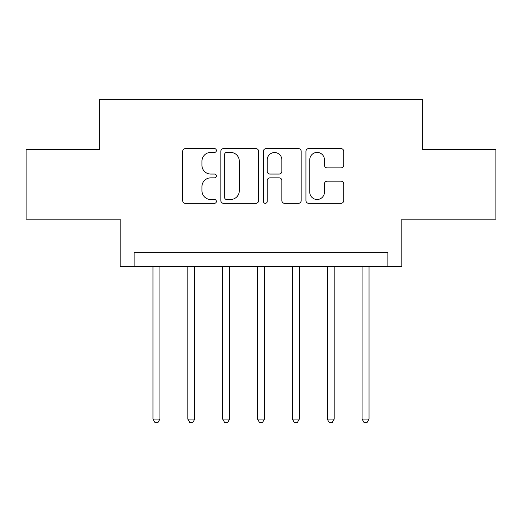 <?xml version="1.0" encoding="UTF-8"?>
<svg xmlns="http://www.w3.org/2000/svg" width="522" height="522" viewBox="0 0 522 522"><rect width="100%" height="100%" fill="white"/><g stroke="black" fill="none" stroke-linecap="round" stroke-linejoin="round"><path stroke-width="0.78" d="M216.389 150.512A1.918 1.918 0 0 0 214.477 148.594L185.395 148.594A2.734 2.734 0 0 0 182.661 151.334L182.661 200.592A2.734 2.734 0 0 0 185.395 203.332L214.477 203.332A1.918 1.918 0 0 0 216.389 201.414A1.918 1.918 0 0 0 214.477 199.495L210.712 199.495A8.757 8.757 0 0 1 201.955 190.739L201.955 186.635A8.757 8.757 0 0 1 210.712 177.878L214.477 177.878A1.918 1.918 0 0 0 216.389 175.96A1.918 1.918 0 0 0 214.477 174.048L210.712 174.048A8.757 8.757 0 0 1 201.955 165.291L201.955 161.181A8.757 8.757 0 0 1 210.712 152.424L214.477 152.424A1.918 1.918 0 0 0 216.389 150.512M340.983 167.888A2.734 2.734 0 0 0 343.717 165.154L343.717 151.334A2.734 2.734 0 0 0 340.983 148.594L308.685 148.594A2.734 2.734 0 0 0 305.951 151.334L305.951 200.592A2.734 2.734 0 0 0 308.685 203.332L340.983 203.332A2.734 2.734 0 0 0 343.717 200.592L343.717 183.901A2.734 2.734 0 0 0 340.983 181.16L327.163 181.16A2.734 2.734 0 0 0 324.423 183.901L324.423 192.174A7.321 7.321 0 0 1 317.102 199.495A7.321 7.321 0 0 1 309.781 192.174L309.781 159.745A7.321 7.321 0 0 1 317.102 152.424A7.321 7.321 0 0 1 324.423 159.745L324.423 165.154A2.734 2.734 0 0 0 327.163 167.888L340.983 167.888M387.859 266.579L401.803 266.579L401.803 219.181L495.9 219.181L495.9 149.475L422.709 149.475L422.709 99.291L99.291 99.291L99.291 149.475L26.1 149.475L26.1 219.181L120.197 219.181L120.197 266.579L387.859 266.579L387.859 252.635L134.141 252.635L134.141 266.579M258.605 151.334A2.734 2.734 0 0 0 255.871 148.594L223.573 148.594A2.734 2.734 0 0 0 220.839 151.334L220.839 200.592A2.734 2.734 0 0 0 223.573 203.332L255.871 203.332A2.734 2.734 0 0 0 258.605 200.592L258.605 151.334M266.129 148.594L298.427 148.594A2.734 2.734 0 0 1 301.161 151.334L301.161 200.592A2.734 2.734 0 0 1 298.427 203.332L284.607 203.332A2.734 2.734 0 0 1 281.867 200.592L281.867 180.612A2.734 2.734 0 0 0 279.133 177.878L269.965 177.878A2.734 2.734 0 0 0 267.225 180.612L267.225 201.414A1.918 1.918 0 0 1 265.313 203.332A1.918 1.918 0 0 1 263.395 201.414L263.395 151.334A2.734 2.734 0 0 1 266.129 148.594M226.587 152.424A1.918 1.918 0 0 0 224.669 154.342L224.669 197.584A1.918 1.918 0 0 0 226.587 199.495L230.554 199.495A8.757 8.757 0 0 0 239.311 190.739L239.311 161.181A8.757 8.757 0 0 0 230.554 152.424L226.587 152.424M281.867 159.882A7.321 7.321 0 0 0 274.546 152.561A7.321 7.321 0 0 0 267.225 159.882L267.225 171.307A2.734 2.734 0 0 0 269.965 174.048L279.133 174.048A2.734 2.734 0 0 0 281.867 171.307L281.867 159.882M152.959 266.579L152.959 419.088L159.928 419.088L159.928 266.579M159.928 419.088L157.84 422.709L155.054 422.709L152.959 419.088M187.809 266.579L187.809 419.088L194.784 419.088L194.784 266.579M194.784 419.088L192.69 422.709L189.904 422.709L187.809 419.088M222.666 266.579L222.666 419.088L229.634 419.088L229.634 266.579M229.634 419.088L227.54 422.709L224.754 422.709L222.666 419.088M257.516 266.579L257.516 419.088L264.484 419.088L264.484 266.579M264.484 419.088L262.396 422.709L259.604 422.709L257.516 419.088M292.366 266.579L292.366 419.088L299.334 419.088L299.334 266.579M299.334 419.088L297.246 422.709L294.46 422.709L292.366 419.088M327.216 266.579L327.216 419.088L334.191 419.088L334.191 266.579M334.191 419.088L332.096 422.709L329.31 422.709L327.216 419.088M362.072 266.579L362.072 419.088L369.041 419.088L369.041 266.579M369.041 419.088L366.946 422.709L364.16 422.709L362.072 419.088"/></g></svg>
